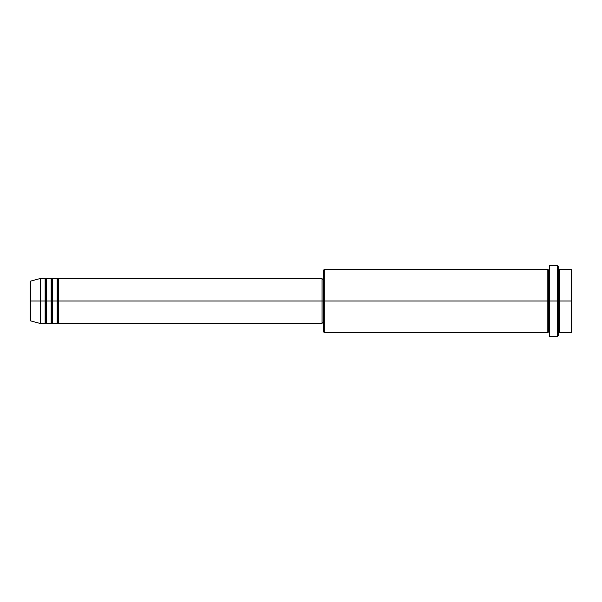 <?xml version="1.0" encoding="UTF-8"?>
<svg xmlns="http://www.w3.org/2000/svg" width="602" height="602" viewBox="0 0 602 602"><rect width="100%" height="100%" fill="white"/><g stroke="black" fill="none" stroke-linecap="round" stroke-linejoin="round"><path stroke-width="0.9" d="M30.1 301L30.1 320.174L30.1 301L30.1 320.174L30.657 320.904L30.1 281.826L30.1 301L40.635 301L30.657 301L30.657 281.096L30.657 301L30.657 281.096L30.1 281.826L30.1 301M558.355 269.395L559.107 270.147L559.86 269.395L559.86 301L571.147 301L571.147 332.605L571.147 301L571.9 301L571.9 270.147L571.9 331.852L571.9 301L559.86 301L559.86 269.395L559.86 301L558.355 301L558.355 335.615L558.355 301L548.572 301L548.572 270.147L548.572 301L324.327 301L324.327 332.605L324.327 301L322.07 301L322.07 323.575L322.07 301L58.695 301L58.695 278.425L58.695 301L57.942 301L57.942 279.177L57.942 301L57.19 301L57.19 278.425L57.19 301L52.675 301L52.675 278.425L52.675 301L51.922 301L51.922 279.177L51.922 301L51.17 301L51.17 278.425L51.17 301L46.655 301L46.655 278.425L46.655 301L45.902 301L45.902 279.177L45.902 301L45.15 301L45.15 278.425L45.15 301L40.635 301L40.635 323.575L40.635 301L45.15 301L45.15 278.425L40.635 278.425L40.635 301L40.635 278.425L30.657 281.096M58.695 323.575L57.942 322.822L57.19 323.575L57.19 301L57.942 301L57.942 279.177L57.942 322.822L57.942 301L57.942 322.822L57.942 301L58.695 301L58.695 323.575L322.07 323.575M52.675 323.575L51.922 322.822L51.17 323.575L51.17 301L51.922 301L51.922 279.177L51.922 322.822L51.922 301L51.922 322.822L51.922 301L52.675 301L52.675 323.575L57.19 323.575M46.655 323.575L45.902 322.822L45.15 323.575L45.15 301L45.902 301L45.902 279.177L45.902 322.822L45.902 301L45.902 322.822L45.902 301L46.655 301L46.655 323.575L51.17 323.575M45.15 278.425L45.902 279.177L46.655 278.425L46.655 301L51.17 301L51.17 278.425L51.922 279.177L52.675 278.425L52.675 301L57.19 301L57.19 278.425L57.942 279.177L58.695 278.425L58.695 301L322.07 301L322.07 278.425L322.07 301L323.575 301L323.575 331.852L323.575 270.147L323.575 301L547.82 301L547.82 269.395L547.82 301L547.82 269.395L324.327 269.395L324.327 301L324.327 269.395L323.575 270.147M549.325 335.69L549.325 265.632L549.325 301L557.602 301L557.602 336.367L557.602 265.632L557.602 301L559.107 301L559.107 270.147L559.107 331.852L559.107 301L559.107 331.852L559.107 301L559.86 301L559.86 332.605L571.147 332.605L571.9 331.852M549.325 332.605L548.572 331.852L547.82 332.605L547.82 301L548.572 301L548.572 331.852L548.572 270.147L548.572 331.852L548.572 301L549.325 301L549.325 336.194M571.147 301L571.147 269.395L571.147 301M558.355 266.385L558.355 301L558.355 266.385L557.602 265.632L549.325 265.632M547.82 301L547.82 332.605L547.82 301M559.86 301L559.86 332.605L559.86 301M45.15 301L45.15 323.575L45.15 301M46.655 301L46.655 323.575L46.655 301M51.17 301L51.17 323.575L51.17 301M52.675 301L52.675 323.575L52.675 301M57.19 301L57.19 323.575L57.19 301M58.695 301L58.695 323.575L58.695 301M547.82 332.605L324.327 332.605L323.575 331.852M549.325 336.367L557.602 336.367L558.355 335.615M549.325 269.395L548.572 270.147L547.82 269.395M323.575 322.822L322.07 322.822M45.15 323.575L40.635 323.575L30.657 320.904M51.17 278.425L46.655 278.425M571.9 270.147L571.147 269.395L559.86 269.395M323.575 279.177L322.07 279.177M322.07 278.425L58.695 278.425M57.19 278.425L52.675 278.425M559.86 332.605L559.107 331.852L558.355 332.605"/></g></svg>
